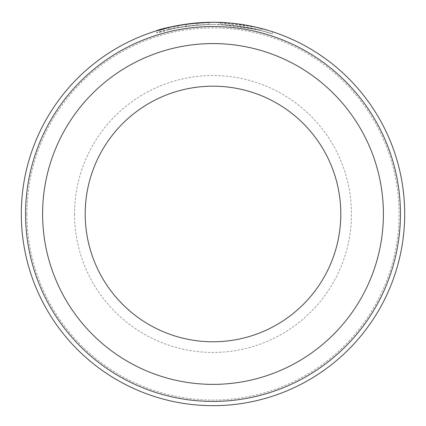 <?xml version="1.0" encoding="UTF-8"?>
<svg xmlns="http://www.w3.org/2000/svg" width="426" height="426" viewBox="0 0 426 426"><rect width="100%" height="100%" fill="white"/><g stroke="black" fill="none" stroke-linecap="round" stroke-linejoin="round"><path stroke-width="0.32" stroke-dasharray="2.13 1.6" d="M168.85 27.424L168.387 27.536L168.387 29.666L178.111 27.605L169.873 29.314C138.429 39.224 167.737 25.161 214.677 24.41C177.679 24.767 153.988 33.622 178.111 27.605L178.111 25.475L169.873 27.184L169.873 29.314L156.816 32.818L156.816 30.693M172.349 26.63L170.4 27.067M187.168 24.021L214.677 22.28L250.429 25.959L270.867 31.215M220.466 24.548A191.7 191.7 0 0 1 232.037 25.347C253.672 28.712 263.034 30.358 260.116 30.283C253.917 27.812 238.773 25.853 214.677 24.41C244.822 24.373 271.516 33.489 272.47 33.862C274.514 34.639 250.376 25.555 220.466 24.548L220.466 22.418L257.581 27.525L272.539 31.753L272.539 33.883L257.57 29.655L220.466 24.548L220.466 22.418A191.7 191.7 0 0 1 232.037 23.217L232.037 25.347L232.037 23.217M185.747 26.348A191.7 191.7 0 0 0 174.175 28.377L191.53 25.608L185.747 26.348L185.747 24.218L191.53 23.478L174.175 26.247A191.7 191.7 0 0 1 185.747 24.218M208.889 24.447L208.889 22.317L191.53 23.478L197.318 22.913L178.057 25.485C186.982 23.734 197.259 22.674 208.889 22.317L208.889 24.447C197.345 24.799 187.067 25.853 178.057 27.615L197.318 25.043L197.318 22.913L197.318 25.043L191.53 25.608L208.889 24.447M26.934 213.974A186.066 186.066 0 0 1 213 27.903A186.066 186.066 0 0 1 399.066 213.974A186.066 186.066 0 0 1 213 400.041A186.066 186.066 0 0 1 26.934 213.974M404.7 213.974A191.7 191.7 0 0 0 213 22.274A191.7 191.7 0 0 0 21.3 213.974A191.7 191.7 0 0 0 213 405.674A191.7 191.7 0 0 0 404.7 213.974M74.55 213.974A138.45 138.45 0 0 0 213 352.424A138.45 138.45 0 0 0 351.45 213.974A138.45 138.45 0 0 0 213 75.524A138.45 138.45 0 0 0 74.55 213.974M340.8 213.974A127.8 127.8 0 0 1 213 341.774A127.8 127.8 0 0 1 85.2 213.974A127.8 127.8 0 0 1 213 86.174A127.8 127.8 0 0 1 340.8 213.974M159.761 29.809L161.928 29.202M228.208 22.876L247.905 25.475M254.354 26.785L255.478 27.035M260.781 28.324L260.265 28.191M255.541 27.051L255.142 26.96M245.685 25.081L238.363 23.957M186.295 26.274L186.295 24.144M178.057 27.615L178.057 25.485M174.175 28.377L174.175 26.247M232.037 25.347L260.968 30.502L260.968 28.372"/><path stroke-width="0.64" d="M177.493 25.587L172.349 26.63M170.4 27.067L168.85 27.424M168.387 27.536L187.168 24.021M272.539 31.753L270.867 31.215M400.44 213.974A187.44 187.44 0 0 0 213 26.534A187.44 187.44 0 0 0 25.56 213.974A187.44 187.44 0 0 0 213 401.414A187.44 187.44 0 0 0 400.44 213.974M21.3 213.974A191.7 191.7 0 0 1 213 22.274A191.7 191.7 0 0 1 404.7 213.974A191.7 191.7 0 0 1 213 405.674A191.7 191.7 0 0 1 21.3 213.974M340.8 213.974A127.8 127.8 0 0 0 213 86.174A127.8 127.8 0 0 0 85.2 213.974A127.8 127.8 0 0 0 213 341.774A127.8 127.8 0 0 0 340.8 213.974A127.8 127.8 0 0 1 213 341.774A127.8 127.8 0 0 1 85.2 213.974M214.677 22.28C167.716 23.036 138.434 37.099 169.873 27.184M156.816 30.693L159.761 29.809M161.928 29.202L168.03 27.621M214.736 22.28L228.208 22.876M247.905 25.475L254.354 26.785M255.478 27.035L260.781 28.324M260.265 28.191L255.541 27.051M255.142 26.96L245.685 25.081M238.363 23.957L232.037 23.217M42.6 213.974A170.4 170.4 0 0 1 213 43.574A170.4 170.4 0 0 1 383.4 213.974A170.4 170.4 0 0 1 213 384.374A170.4 170.4 0 0 1 42.6 213.974"/></g></svg>
